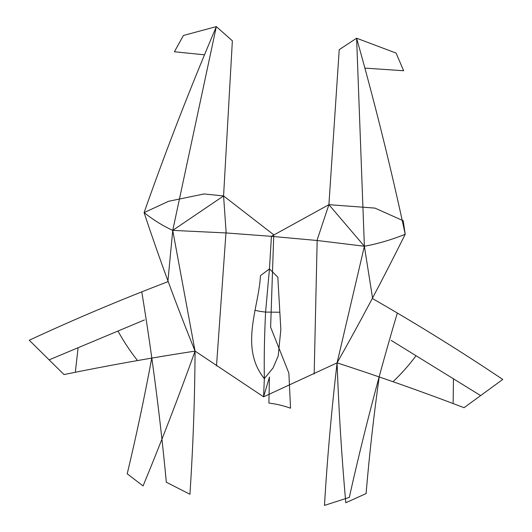 <?xml version="1.0" encoding="UTF-8"?>
<svg xmlns="http://www.w3.org/2000/svg" width="532" height="532" viewBox="0 0 532 532"><rect width="100%" height="100%" fill="white"/><g stroke="black" fill="none" stroke-linecap="round" stroke-linejoin="round"><path stroke-width="0.8" d="M264.344 378.405L263.586 396.819L337.089 362.864C360.743 321.002 383.452 278.13 405.211 234.24C391.186 168.684 374.98 103.341 356.606 38.211L364.38 246.25L372.613 298.505M167.879 281.554L172.734 230.383C163.025 225.954 153.475 220.035 144.086 212.62C166.104 150.051 190.19 88.046 216.344 26.6L172.734 230.383L225.96 232.943L271.387 236.341L328.902 204.667L339.223 49.669L356.606 38.211L396.081 53.08L403.648 70.743L364.892 68.103M372.573 298.605C417.254 324.241 460.652 351.187 502.753 379.442L464.103 407.658M324.46 505.4C327.333 457.693 331.542 410.185 337.089 362.864C379.901 376.769 422.255 391.718 464.15 407.718M349.325 497.28C363.183 435.329 379.183 373.916 397.324 313.049M324.48 505.4L349.418 497.353M269.445 377.175L263.586 396.819L195.071 351.107L172.734 230.383L223.573 195.949L226.167 232.93M226 232.431L216.504 365.916M204.488 54.823L174.403 51.757L183.434 35.471L216.344 26.6L232.364 40.818L223.573 195.949L204.062 193.947M189.924 494.261C193.089 446.581 194.805 398.86 195.071 351.107C176.677 305.767 159.68 259.603 144.086 212.62L168.531 201.302L204.015 193.954M144.458 319.945L49.11 359.865M78.104 347.709L75.418 371.496M118.144 331.336C123.763 341.564 130.167 351.233 137.369 360.344M63.913 374.581C107.398 365.65 151.115 357.823 195.071 351.107C178.878 396.26 161.548 441.201 143.075 485.929M151.74 358.136C144.591 396.759 136.418 435.322 127.215 473.819M143.088 485.969L127.168 473.773M269.451 268.899L260.441 275.689C258.964 307.343 239.134 347.356 264.324 378.631L273.076 367.931L278.196 355.948L280.843 329.601L277.817 277.132L269.451 268.899L265.588 312.111C264.417 335.845 263.998 358.023 264.331 378.631M255.161 310.203C256.83 310.861 260.314 311.486 265.621 312.091L279.679 312.231M290.538 408.044L288.863 373.085L270.628 327.2L273.754 234.805L223.573 195.949M167.966 281.661C120.757 299.689 74.513 319.213 29.247 340.234L63.966 374.521M166.323 482.125C160.318 418.531 152.139 355.117 141.785 291.888M189.904 494.255L166.23 482.185M271.387 236.341L317.165 240.497L364.38 246.25C378.026 243.756 391.638 239.752 405.211 234.24L403.176 220.733M345.787 502.713C341.624 456.11 338.724 409.494 337.089 362.864L364.38 246.25L328.902 204.667L316.986 240.451M317.178 239.979L314.166 374.003M328.902 204.667L374.9 208.098M374.96 208.105L403.17 220.727M391.16 340.374L480.635 395.595M453.457 378.791L453.144 402.771M415.851 355.988C409.008 365.178 401.461 373.697 393.201 381.524M379.21 376.969C373.743 415.731 369.368 454.607 366.083 493.596M345.76 502.747L366.149 493.556M269.425 377.035L268.899 403.07C276.181 403.954 283.396 405.663 290.538 408.197M271.426 236.308L269.451 268.953"/></g></svg>
